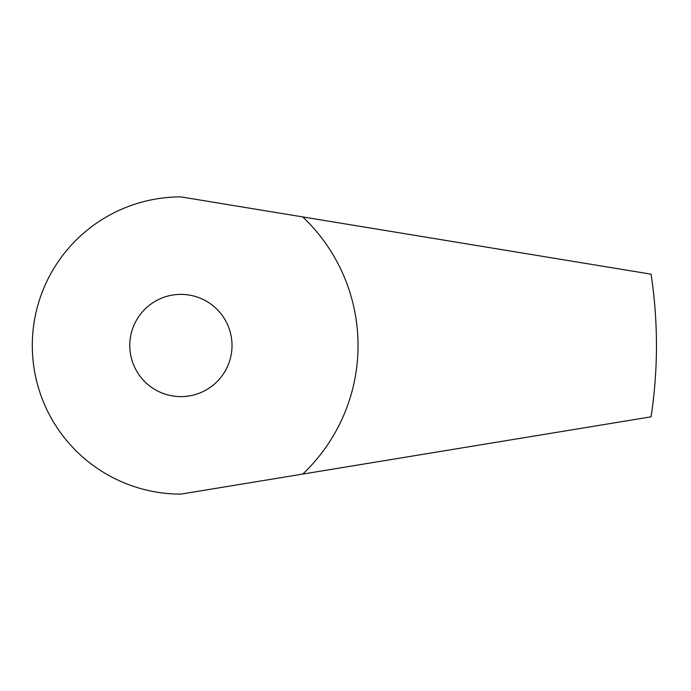 <?xml version="1.0" encoding="UTF-8"?>
<svg xmlns="http://www.w3.org/2000/svg" width="691" height="691" viewBox="0 0 691 691"><rect width="100%" height="100%" fill="white"/><g stroke="black" fill="none" stroke-linecap="round" stroke-linejoin="round"><path stroke-width="1.04" d="M418.677 455.032L406.783 456.984M651.069 416.828L180.904 494.108A148.608 148.608 0 0 1 32.296 345.5A148.608 148.608 0 0 1 180.904 196.892L651.069 274.172A475.546 475.546 0 0 1 651.069 416.828M406.783 234.016L418.677 235.968M180.904 294.375A51.125 51.125 0 0 1 225.171 371.058A51.125 51.125 0 0 1 136.628 371.058A51.125 51.125 0 0 1 180.904 294.375M302.744 216.914A177.138 177.138 0 0 1 302.744 474.086"/></g></svg>
